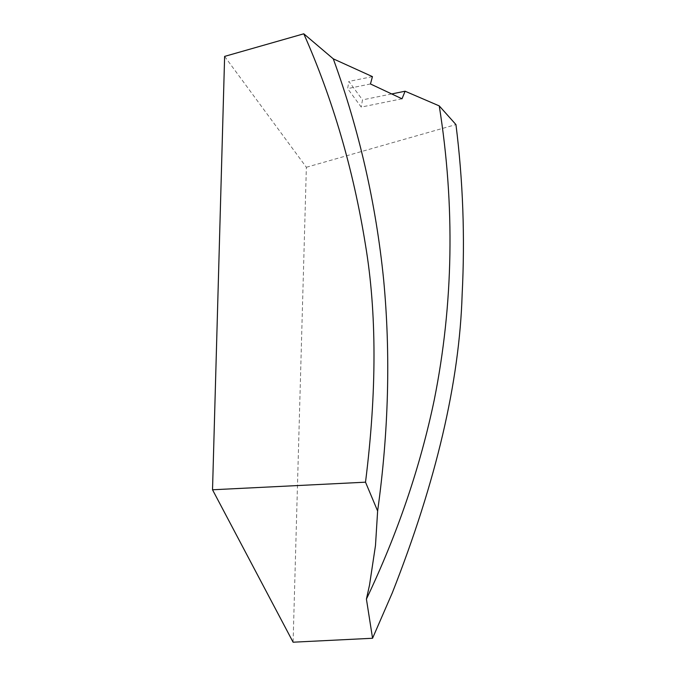 <?xml version="1.0" encoding="UTF-8"?>
<svg xmlns="http://www.w3.org/2000/svg" width="676" height="676" viewBox="0 0 676 676"><rect width="100%" height="100%" fill="white"/><g stroke="black" fill="none" stroke-linecap="round" stroke-linejoin="round"><path stroke-width="0.51" stroke-dasharray="3.38 2.54" d="M224.626 56.395L306.363 167.268L293.097 642.2M306.363 167.268L455.945 124.578M402.009 98.789L361.238 107.078L347.625 88.615L348.875 81.416L362.488 99.879L361.238 107.078M370.456 83.968L347.625 88.615M372.442 76.625L348.875 81.416M391.641 93.956L362.488 99.879"/><path stroke-width="1.01" d="M372.56 638.262L392.308 592.827C436.197 481.38 459.469 381.94 462.139 294.508C465.063 237.259 463.001 180.619 455.945 124.578L439.256 105.904C455.1 205.901 453.435 303.904 434.254 399.896C420.202 467.192 397.589 533.584 366.417 599.08L369.527 585.027L375.484 545.532L377.63 511.005L365.513 482.182L212.526 489.779L293.097 642.2L372.56 638.262L366.417 599.08M439.256 105.904L405.101 91.218L402.009 98.789L370.456 83.968L372.442 76.625L333.285 58.846L303.786 33.8L224.626 56.395L212.526 489.779M405.101 91.218L391.641 93.956M377.63 511.005C388.692 431.415 390.686 354.283 383.63 279.61C375.966 203.637 359.184 130.054 333.285 58.846M365.513 482.182C376.853 391.818 376.828 312.642 365.429 244.644C353.354 169.541 332.803 99.262 303.786 33.8"/></g></svg>
